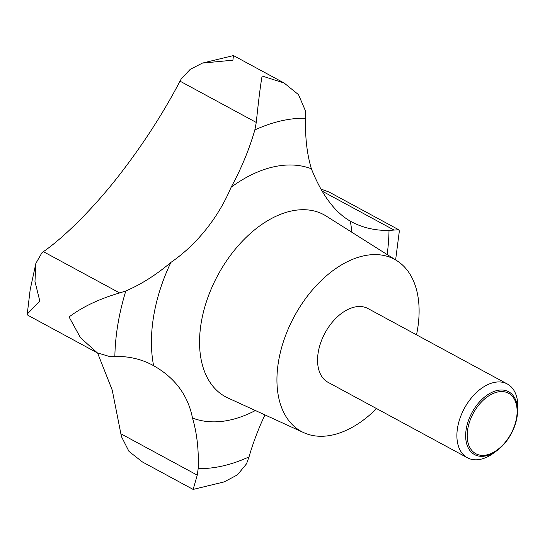 <?xml version="1.0" encoding="UTF-8"?>
<svg xmlns="http://www.w3.org/2000/svg" width="545" height="545" viewBox="0 0 545 545"><rect width="100%" height="100%" fill="white"/><g stroke="black" fill="none" stroke-linecap="round" stroke-linejoin="round"><path stroke-width="0.82" d="M395.622 259.904L399.356 230.964L398.708 229.731L389.014 230.433A181.758 113.394 -61.6 0 1 351.041 221.57A181.758 113.394 -61.6 0 1 350.265 221.147C334.685 212.168 321.727 194.715 311.379 168.786A181.758 113.394 -61.6 0 1 305.697 118.238L305.547 111.112L298.524 94.667L284.143 83.017L262.118 76.014C260.53 84.666 258.582 100.144 256.273 122.448L254.849 129.935A181.758 113.394 -61.6 0 1 231.114 187.248C218.443 217.557 196.527 244.903 170.892 262.411A181.758 113.394 -61.6 0 1 125.806 290.976L119.648 292.951C99.374 298.837 82.506 306.835 69.058 316.952L80.483 337.709L97.351 352.874L109.041 356.355L114.859 356.403A181.758 113.394 -61.6 0 1 152.832 365.259A181.758 113.394 -61.6 0 1 153.608 365.688C175.027 377.821 187.984 395.275 192.494 418.049A181.758 113.394 -61.6 0 1 198.176 468.598L197.256 475.138L193.141 489.417L142.463 461.983L128.961 451.383L121.412 436.538L112.229 390.104L97.589 352.996M497.02 450.586L493.695 453.031A41.945 26.167 -61.6 0 1 467.385 457.752A41.945 26.167 -61.6 0 1 457.568 427.723A41.945 26.167 -61.6 0 1 507.32 383.987A41.945 26.167 -61.6 0 1 517.75 408.6L517.518 412.722A35.745 22.297 -61.6 0 1 516.994 417.341A35.745 22.297 -61.6 0 1 497.02 450.586A35.745 22.297 -61.6 0 1 466.234 429.017A35.745 22.297 -61.6 0 1 495.242 391.024A35.745 22.297 -61.6 0 1 517.518 412.722M467.385 457.752L328.056 382.324A41.945 26.167 -61.6 0 1 318.239 352.288A41.945 26.167 -61.6 0 1 367.991 308.552L507.32 383.987M516.565 417.858A34.376 21.446 118.4 0 0 497.415 392.059A34.376 21.446 118.4 0 0 467.746 429.085A34.376 21.446 118.4 0 0 486.903 454.877A34.376 21.446 118.4 0 0 516.565 417.858M376.568 408.587A97.868 61.06 -61.6 0 1 303.715 432.641A97.868 61.06 -61.6 0 1 278.522 361.424A97.868 61.06 -61.6 0 1 326.946 275.382A97.868 61.06 -61.6 0 1 396.828 260.667A97.868 61.06 -61.6 0 1 417.524 329.453A97.868 61.06 -61.6 0 1 416.509 334.821M97.351 352.874L27.897 315.269L27.25 314.036L39.833 301.133L34.969 281.479L35.881 263.33L41.917 252.791L43.389 251.667C65.189 236.612 96.261 205.397 122.135 171.403C144.561 142.075 163.847 111.998 180.007 81.157L181.26 78.896L190.219 69.344L202.44 63.091L232.899 60.188L233.464 55.583L284.143 83.017M320.828 189.013L329.255 192.126L398.708 229.731M193.148 489.417L224.165 481.909L237.477 474.838L246.531 463.802L249.024 456.901A181.758 113.394 -61.6 0 1 264.945 414.902M114.859 356.403A188.747 117.754 -61.6 0 1 117.897 324.248A188.747 117.754 -61.6 0 1 125.806 290.976M303.715 432.641L227.865 397.932A103.461 64.548 -61.6 0 1 201.228 322.64A103.461 64.548 -61.6 0 1 252.417 231.679A103.461 64.548 -61.6 0 1 326.291 216.127L396.828 260.667M192.494 418.049A138.369 86.321 118.4 0 0 255.373 410.521M170.892 262.411A138.369 86.321 118.4 0 0 153.676 316.018A138.369 86.321 118.4 0 0 153.608 365.688M389.014 230.433A188.747 117.754 -61.6 0 1 387.175 254.57M393.762 229.895L322.129 191.118M197.256 475.138L120.99 433.847M256.273 122.448L180.007 81.157M119.648 292.951L43.389 251.667M254.849 129.935A188.747 117.754 -61.6 0 1 305.697 118.238M249.024 456.901A188.747 117.754 -61.6 0 1 198.176 468.598M351.872 232.279A138.369 86.321 118.4 0 0 350.265 221.147M311.379 168.786A138.369 86.321 118.4 0 0 231.114 187.248M27.25 314.036L30.179 289.654L35.881 263.33M202.44 63.091L233.458 55.583"/></g></svg>
